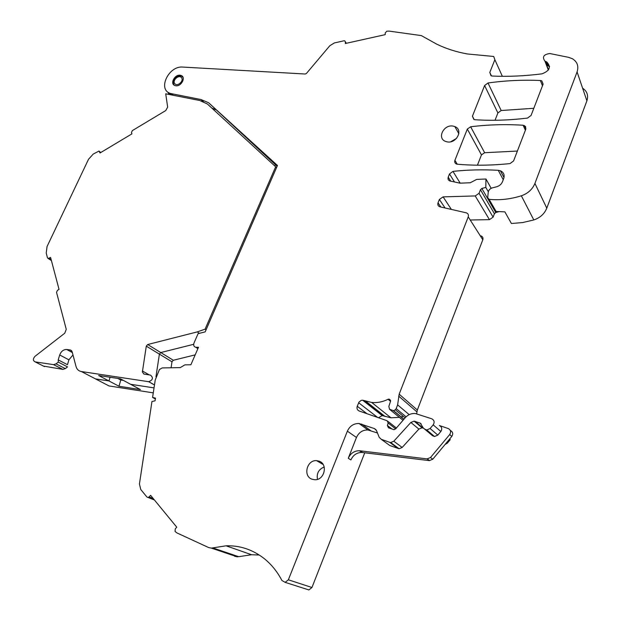 <?xml version="1.0" encoding="UTF-8"?>
<svg xmlns="http://www.w3.org/2000/svg" width="621" height="621" viewBox="0 0 621 621"><rect width="100%" height="100%" fill="white"/><g stroke="black" fill="none" stroke-linecap="round" stroke-linejoin="round"><path stroke-width="0.93" d="M154.427 499.998L146.913 497.025L140.757 489.495L139.43 483.961L151.959 401.508L155.064 400.824L155.475 398.115L152.58 397.448L155.351 398.938M348.265 458.267L350.896 459.936C353.17 454.968 356.881 452.476 362.004 452.453L429.328 460.627L427.085 458.903L359.435 450.737C354.28 450.761 350.562 453.276 348.265 458.267L356.47 437.471L347.372 431.168L288.361 579.797L285.132 582.351L281.911 580.464C277.207 571.506 271.191 564.116 263.855 558.31C252.444 549.531 239.846 545.362 226.067 545.812L211.357 548.11L208.741 547.598L177.024 532.973L175.068 531.467L175.277 528.828L176.768 527.19L150.585 495.317L149.125 496.916L153.177 498.469M429.328 460.627L432.744 459.237L451.816 436.408L449.705 434.545L430.508 457.506L427.085 458.903M324.193 466.992C318.713 469.259 316.469 473.381 317.471 479.35M456.551 138.382L450.784 141.735M549.538 66.742L547.738 65.531L546.301 61.735L546.79 61.976C551.316 66.905 549.725 70.856 542.009 73.829C524.892 76.018 508.32 76.763 492.313 76.049L491.017 75.731L489.806 72.432L494.859 59.709L493.726 56.472L467.38 53.965C456.163 51.939 445.917 48.655 436.648 44.114L421.333 35.599L389.157 31.112L386.767 31.221L385.222 32.96L385.222 34.644L345.361 43.509L345.385 41.848L346.332 43.291M548.219 65.741L549.546 66.307M494.712 209.867L496.109 211.474L504.873 211.87L511.409 223.506L522.626 222.559L533.804 219.95C540.115 217.8 544.446 213.872 546.79 208.151L534.914 183.428L577.08 71.912C578.888 66.214 577.328 61.821 572.399 58.731L568.525 57.326L549.795 53.522C543.608 54.438 541.986 56.977 544.928 61.137L546.301 61.735M451.816 436.408C453.377 433.807 452.872 431.812 450.31 430.423L450.287 430.4M449.705 434.545C451.273 431.929 450.768 429.926 448.191 428.529L439.358 425.509C441.904 426.891 442.4 428.886 440.832 431.486L437.821 435.096L434.521 436.516L426.751 429.988L430.112 428.529L437.821 435.096M421.217 423.964L420.238 423.142L423.297 427.97L432.495 435.686L434.521 436.516M423.569 428.203L422.07 427.799L418.88 429.08L402.16 447.462L399.117 448.742L390.694 442.532L393.799 441.22L402.16 447.462M388.272 444.411L389.786 445.513L399.117 448.742M377.459 433L367.919 429.957C362.641 429.887 358.829 432.395 356.47 437.471M197.889 348.653L195.848 347.31C193.892 346.751 193.271 345.338 193.977 343.071L198.076 333.671L205.178 331.87L277.463 165.458L208.586 102.729L277.121 166.257M195.848 347.31L198.487 347.271L190.895 364.76L184.872 364.869L180.284 367.616L162.197 367.927L159.411 369.565L155.234 379.99L152.58 397.448M504.004 177.598L500.394 170.775C503.685 172.327 504.803 174.889 503.74 178.452L502.467 181.751C501.388 184.282 499.431 185.958 496.598 186.781L492.313 187.884C489.961 188.629 488.603 190.096 488.23 192.285L487.687 197.719L489.107 199.349C499.719 200.389 510.47 199.201 521.353 195.786C527.928 193.496 532.445 189.374 534.914 183.428M491.18 188.303L485.956 179.011L485.808 187.395L488.316 191.773M440.832 431.486L433.194 424.849C434.785 422.195 434.289 420.169 431.704 418.764L415.294 413.508C411.482 413.26 408.207 414.572 405.459 417.444L396.058 428.397L394.071 429.701L388.435 427.776L387.372 425.478L388.164 423.025L387.108 420.735L359.171 410.993C357.238 410.07 356.594 408.502 357.246 406.289L358.985 402.098L361.243 400.343L362.633 400.203L371.7 402.455C377.296 402.967 382.753 401.911 388.063 399.28L389.103 399.078L390.617 400.995L388.839 406.445L389.569 409.324L393.559 410.644L395.336 409.79L396.175 408.61L397.619 404.884L399.171 394.18L468.234 216.869C468.801 214.944 468.18 213.608 466.379 212.848L439.8 206.777C438.053 206.04 437.456 204.72 438.03 202.834L439.373 199.457L443.107 196.873L475.236 195.941L479.047 193.317L480.444 189.731L481.857 188.489L485.808 187.395M433.194 424.849L430.112 428.529M424.686 429.15L426.751 429.988M420.238 423.142L414.106 421.147L410.861 422.459L393.799 441.22M398.146 448.541L389.709 442.331L390.694 442.532M389.709 442.331L381.216 439.272L389.786 445.513M376.039 429.771L374.471 428.599L376.481 430.547L379.19 437.3L381.216 439.272M374.471 428.599L359.031 423.491C353.667 423.437 349.778 425.998 347.372 431.168M272.992 161.716L275.701 164.697M180.4 75.288C174.819 73.969 169.556 83.975 175.006 85.566L175.564 85.714C181.122 87.064 186.424 77.058 181.014 75.451L180.4 75.288M311.936 479.187L314.731 479.746C324.441 480.444 328.268 464.104 319.147 461.17L316.578 460.642C306.906 459.765 302.769 476.066 311.936 479.187M446.988 141.821C456.365 144.072 463.732 129.719 454.828 126.591L453.268 126.141C443.829 123.967 436.594 138.367 445.614 141.425L446.988 141.821M449.581 439.086L450.248 439.66L447.306 443.177L445.055 444.496M546.79 208.151L586.892 100.843C588.584 95.479 587.148 91.256 582.599 88.182M500.394 170.775L498.244 170.317C483.022 169.44 467.931 169.789 452.965 171.38L449.503 173.95L448.222 177.164C447.671 178.964 448.222 180.237 449.876 180.975L460.06 183.172L470.268 182.753L476.68 179.407L485.956 179.011M498.803 211.707L495.775 212.514L494.425 213.702L493.097 217.148L479.047 193.317M470.92 219.997L489.441 219.648L493.097 217.148M416.668 413.726L417.335 410.015L482.804 239.784C483.34 237.936 482.734 236.632 480.996 235.887M378.492 417.731L382.187 415.573L390.943 417.793L399.419 417.359M401.003 416.986L403.231 416.303M364.752 452.763L311.952 587.505L288.361 579.797M306.642 589.236L308.862 589.942L311.952 587.505M259.244 555.011L251.552 554.739L238.689 556.688L212.739 547.893M234.816 556.393L238.689 556.688M147.907 497.506L149.125 496.916M208.586 102.729L201.018 99.554L170.496 93.484C157.237 89.711 168.594 65.562 182.799 67.076L305.206 74.015L306.448 73.433L329.836 45.721L334.377 42.934L343.887 40.807L344.779 40.877L345.385 41.848M525.808 129.137L525.537 126.49L523.123 125.24C505.471 124.122 487.974 124.635 470.64 126.769L467.326 129.059L454.914 160.303C454.37 162.05 454.898 163.3 456.497 164.037L457.374 164.231C474.281 165.691 491.816 165.481 509.996 163.587L513.575 160.955L525.808 129.137M517.378 151.05L484.652 152.719L481.461 154.901L467.326 129.059M481.461 154.901L477.433 165.178M533.819 108.287L501.178 110.515L497.902 112.944L495.038 120.257M472.418 116.228L473.901 119.473L474.995 119.729C491.879 120.823 509.391 120.272 527.516 118.075L531.071 115.444L543.072 84.239L541.815 80.854L540.363 80.489C522.75 79.744 505.3 80.575 488.013 82.989L484.605 85.535L472.418 116.228L474.18 119.581M168.92 92.777L170.325 94.71M168.601 94.369L168.314 92.397M195.188 354.87L173.329 360.258L160.769 352.549L193.667 344.306L160.769 352.549L159.395 354.133L155.956 376.761L159.395 354.133L160.769 352.549L147.697 344.523L146.292 346.138L142.38 371.971L143.862 374.052L150.468 375.1C153.519 377.747 152.952 379.951 148.753 381.713L81.367 371.537C78.642 371.04 76.864 369.363 76.026 366.499L72.114 351.626L70.375 349.996L66.68 349.483C63.458 349.476 61.13 351.307 59.701 354.979L58.203 359.877L58.281 362.121L56.03 363.859L53.616 364.643L35.11 361.88C32.882 360.7 32.835 358.86 34.962 356.353L64.763 333.205L66.253 329.316L56.534 292.32L57.489 290.286L59.042 289.402L50.58 257.428L48.182 258.499L47.468 257.808L46.218 253.058L47.056 246.537L88.516 159.286L93.197 154.093L99.011 151.035L100.028 152.983L131.908 133.872L131.45 132.506L132.343 130.604L165.784 110.53L167.654 107.13L165.722 93.802L199.737 100.493L207.344 103.971L275.67 166.777L205.077 329.177L197.276 331.893L147.697 344.523M154.031 387.892L130.581 384.283L154.031 387.892M110.049 377.242L108.97 380.96L95.463 378.88L108.97 380.96L110.049 377.242M215.751 109.762L211.815 108.077M274.816 165.993L275.476 164.487M276.5 167.686L275.67 166.777M72.983 354.94L68.915 359.838L67.448 364.69L58.669 360.126M58.281 362.121L67.534 366.902L65.314 368.618L56.03 363.859M43.47 366.079L62.915 369.394L65.314 368.618M98.661 375.519L118.984 386.246L140.4 389.584L120.474 378.826L98.661 375.519M271.602 163.044L271.121 162.516M199.388 333.337L197.276 331.893M206.056 329.86L205.077 329.177M171.101 367.779L171.978 361.81L173.329 360.258M91.838 376.994L109.032 385.944L153.278 392.868M109.032 385.944L105.438 384.081M118.984 386.246L120.761 380.036L117.742 378.414M123.486 380.456L120.761 380.036M362.625 452.507L360.064 450.792M432.744 459.237L430.508 457.506M496.109 211.474L489.107 199.349M414.975 421.325L422.924 427.985M418.88 429.08L410.861 422.459M361.632 424.034L370.481 430.5M446.639 442.602L447.306 443.177M197.975 348.451L196.267 347.333M548.498 69.831L545.246 61.293M586.892 100.843L577.08 71.912M533.804 219.95L521.353 195.786M503.251 179.717L498.244 170.317M460.184 183.164L452.965 171.38M454.494 181.984L449.503 173.95M450.745 181.192L448.222 177.164M495.775 212.514L481.857 188.489M494.425 213.702L480.444 189.731M489.441 219.648L475.236 195.941M451.366 209.417L443.107 196.873M445.071 207.988L439.373 199.457M440.856 207.026L438.03 202.834M482.804 239.784L468.234 216.869M417.335 410.015L399.171 394.18M416.885 411.863L398.682 396.113M409.208 414.642L397.619 404.884M406.072 416.823L396.175 408.61M405.102 417.848L395.336 409.79M403.797 419.276L393.155 410.559M402.936 420.223L389.569 409.324M390.578 401.376L388.063 399.28M385.098 416.497L365.645 401.143M382.909 415.736L363.378 400.366M377.622 417.428L358.651 402.757M366.98 413.71L357.246 406.289M396.252 427.892L387.97 421.411M395.748 428.94L388.164 423.025M391.967 429.026L387.372 425.478M203.812 102.232L201.429 99.686M502.358 76.305L494.859 59.709M491.428 75.894L489.806 72.432M525.389 130.224L523.123 125.24M484.652 152.719L470.64 126.769M457.258 164.223L454.914 160.303M497.902 112.944L484.605 85.535M542.475 85.783L540.363 80.489M501.178 110.515L488.013 82.989M203.315 102.023L201.018 99.554M173.189 95.269L171.792 93.825M181.402 77.555C184.437 80.536 177.552 87.041 174.866 83.742C171.862 80.753 178.685 74.295 181.402 77.555M174.144 85.124L173.74 84.215M174.291 85.209C170.884 81.266 177.668 73.915 181.891 76.399L182.753 76.849M100.726 152.564L99.601 151.609M51.178 259.687L49.059 258.313M44.541 366.615L35.11 361.88M62.806 369.379L53.507 364.628M68.915 359.838L59.701 354.979M72.347 352.503L66.781 349.491M71.625 350.679L70.375 349.996M95.463 378.88L81.367 371.537M154.474 384.966L148.629 381.698M149.358 374.937L142.403 370.978M171.978 361.81L146.292 346.138M429.577 460.642L427.326 458.927M362.004 452.453L359.435 450.737M548.227 65.772L546.79 61.976M495.713 211.381L488.704 199.263M422.07 427.799L414.106 421.147M367.919 429.957L359.031 423.491M182.481 77.035L181.014 75.451M323.13 464.5L316.578 460.642M458.849 133.701L454.828 126.591M548.327 70.08L544.928 61.137M403.922 419.136L393.559 410.644M390.555 400.297L389.103 399.078M390.943 417.793L371.7 402.455M382.187 415.573L362.633 400.203M308.862 589.942L285.132 582.351M251.552 554.739L226.067 545.812M237.354 556.897L211.357 548.11M345.385 41.809L346.355 43.291M525.878 128.92L524.349 125.527M543.111 84.122L541.815 80.854M203.665 102.17L201.297 99.632M172.001 95.036L170.496 93.484M100.781 152.533L99.554 151.493M51.419 260.587L48.182 258.499M62.915 369.394L53.616 364.643M72.354 352.549L66.68 349.483M154.482 384.911L148.753 381.713"/></g></svg>
